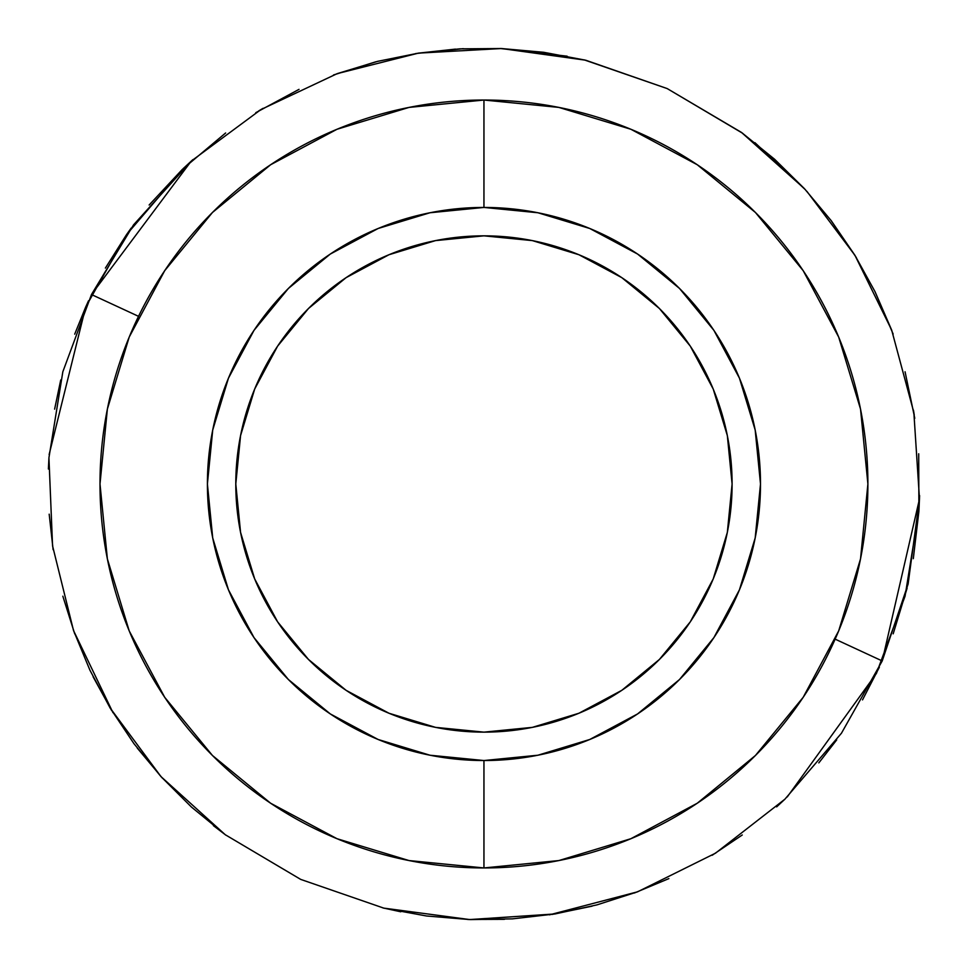 <?xml version="1.0" encoding="UTF-8"?>
<svg xmlns="http://www.w3.org/2000/svg" width="968" height="968" viewBox="0 0 968 968"><rect width="100%" height="100%" fill="white"/><g stroke="black" fill="none" stroke-linecap="round" stroke-linejoin="round"><path stroke-width="1.45" d="M246.477 411.957L254.693 389.027L240.572 435.576L235.793 483.988L240.572 532.4L254.693 578.949L277.622 621.855L308.477 659.45L346.084 690.317L388.991 713.247L435.539 727.367L483.952 732.135A248.147 248.147 0 0 0 732.098 483.988A248.147 248.147 0 0 0 483.952 235.841A248.147 248.147 0 0 1 732.098 483.988A248.147 248.147 0 0 1 483.952 732.135A248.147 248.147 0 0 1 235.793 483.988A248.147 248.147 0 0 1 483.952 235.841L532.364 240.608L578.912 254.729L621.819 277.659L659.414 308.514L621.819 277.659L578.912 254.729L532.364 240.608L483.952 235.841A248.147 248.147 0 0 0 235.793 483.988A248.147 248.147 0 0 0 483.952 732.135L532.364 727.367L578.912 713.247L621.819 690.317L659.414 659.45L690.281 621.855L713.21 578.949L727.331 532.4L732.098 483.988L727.331 435.576L713.21 389.027L690.281 346.12L659.414 308.514M483.952 100.031L483.952 207.442A276.546 276.546 0 0 1 760.497 483.988A276.546 276.546 0 0 1 483.952 760.533L483.952 867.945A383.957 383.957 0 0 0 867.897 483.988A383.957 383.957 0 0 0 483.952 100.031A383.957 383.957 0 0 1 867.897 483.988A383.957 383.957 0 0 1 483.952 867.945L558.851 860.564L630.882 838.712L697.262 803.234L755.439 755.488L803.198 697.299L838.675 630.918L860.528 558.887L867.897 483.988L860.528 409.077L838.675 337.058L803.198 270.677L755.439 212.488L697.262 164.742L630.882 129.264L558.851 107.412L483.952 100.031L409.041 107.412L337.021 129.264L270.641 164.742L212.452 212.488L164.705 270.677L129.216 337.058L107.375 409.077L99.994 483.988L107.375 558.887L129.216 630.918L164.705 697.299L212.452 755.488L270.641 803.234L337.021 838.712L409.041 860.564L483.952 867.945A383.957 383.957 0 0 1 99.994 483.988A383.957 383.957 0 0 1 483.952 100.031A383.957 383.957 0 0 0 99.994 483.988A383.957 383.957 0 0 0 483.952 867.945L483.952 760.533L537.905 755.221L589.778 739.479L637.585 713.924L679.5 679.536L713.888 637.622L739.443 589.814L755.185 537.942L760.497 483.988L755.185 430.034L739.443 378.161L713.888 330.342L679.5 288.44L637.585 254.052L589.778 228.496L537.905 212.754L483.952 207.442L429.998 212.754L378.125 228.496L330.306 254.052L288.404 288.44L254.015 330.342L228.46 378.161L212.718 430.034L207.406 483.988L212.718 537.942L228.46 589.814L254.015 637.622L288.404 679.536L330.306 713.924L378.125 739.479L429.998 755.221L483.952 760.533A276.546 276.546 0 0 1 207.406 483.988A276.546 276.546 0 0 1 483.952 207.442L483.952 100.031M308.477 308.514L346.084 277.659L388.991 254.729L435.539 240.608L483.952 235.841L435.539 240.608L388.991 254.729L346.084 277.659L308.477 308.514L277.622 346.12L254.693 389.027M742.625 133.257L667.182 88.572L741.524 132.447L774.606 159.26L804.456 188.687L831.27 220.74L854.938 255.31L875.06 291.743L891.685 330.124L913.852 412.489L919.491 498.956L882.211 660.95L841.446 733.236L784.915 799.181L715.485 853.195L637.561 891.818L596.893 904.899L555.039 913.949L512.483 918.862L470.496 919.588M806.876 191.337L854.938 255.31L891.661 330.04M914.24 414.909L913.453 410.154M787.25 796.93L876.415 673.438L905.056 596.203L918.959 510.221L919.6 495.58M776.639 806.876L784.854 799.241M549.461 914.845L637.561 891.818L715.485 853.195L784.915 799.181L841.446 733.236L882.211 660.95L835.154 639.146L882.211 660.95L908.117 584.019L919.491 498.956L913.852 412.489L891.685 330.124M383.497 908.057L384.356 908.262M383.764 908.117L300.721 879.404L383.764 908.117L469.698 919.564L426.561 915.994L383.764 908.117M105.391 268.088L126.457 234.74L85.692 307.025L74.718 334.154M879.38 667.194L862.512 699.888M818.819 762.893L836.691 739.915M712.145 855.276L742.262 834.985M634.391 893.004L668.864 878.617M552.183 914.421L592.089 906.169M467.846 919.491L504.473 919.322M382.856 907.899L400.764 911.783M300.637 879.367L225.266 834.718L300.721 879.404M213.371 825.619L225.98 835.239M137.262 748.07L162.382 778.139M93.097 676.777L111.562 710.379M62.835 596.203L74.742 633.907M49.186 514.189L53.119 549.679M60.742 379.952L54.619 409.149M907.137 588.096L893.186 633.822M918.705 453.786L918.898 511.225M918.898 511.31L913.308 558.669M905.068 371.772L914.772 418.297M874.903 291.416L893.161 334.069M830.689 219.978L856.341 257.597M754.931 142.671L805.509 189.837M585.846 60.258L667.182 88.572L741.524 132.447L804.456 188.687M500.045 48.485L567.139 56.192M415.708 53.555L463.249 48.666M333.512 74.972L375.802 61.807M255.758 112.699L299.027 89.358M192.886 159.623L182.988 168.795L225.641 132.979M182.988 168.795L126.457 234.74L131.2 228.061M149.145 205.01L182.262 169.485M49.138 454.512L85.692 307.025L88.524 300.782M469.698 919.564L555.039 913.949M161.015 776.639L225.266 834.718L191.422 807.022L161.015 776.639L133.947 743.654L110.122 707.995L161.015 776.639M110.122 707.995L89.927 670.195L73.507 630.495L52.562 545.891L48.932 457.755L62.835 371.772L91.476 294.538L138.533 316.33L91.476 294.538L62.835 371.772L48.932 457.755L52.562 545.891L73.507 630.495L112.966 712.666M337.263 73.616L260.888 109.59L191.253 161.099L91.476 294.538L133.56 224.854L191.253 161.099L260.888 109.59L337.215 73.629L418.442 53.131L501.484 48.533L585.531 60.185L667.182 88.572L741.524 132.447M48.932 457.84L48.4 469.02M262.969 108.368L258.783 110.86M455.42 49.114L418.224 53.167M337.215 73.629L377.484 61.383L418.442 53.131L459.715 48.86L501.484 48.533L543.714 52.296L585.531 60.185L667.182 88.572L584.127 59.847"/></g></svg>

